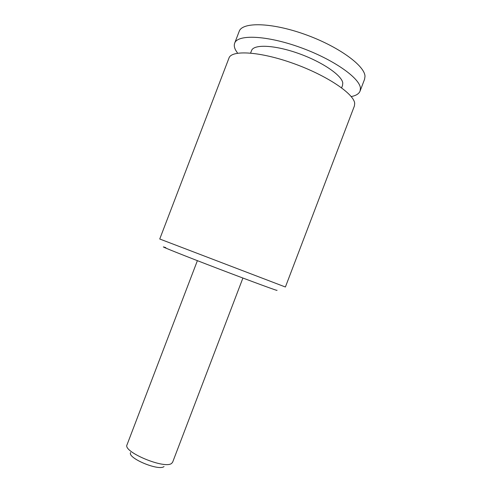 <?xml version="1.0" encoding="UTF-8"?>
<svg xmlns="http://www.w3.org/2000/svg" width="492" height="492" viewBox="0 0 492 492"><rect width="100%" height="100%" fill="white"/><g stroke="black" fill="none" stroke-linecap="round" stroke-linejoin="round"><path stroke-width="0.74" d="M237.618 53.197L235.662 50.196C234.26 47.546 233.921 45.221 234.659 43.21L239.186 31.383C242.162 21.937 271.074 22.306 304.566 34.262C338.084 46.119 364.953 65.707 364.996 76.395L364.572 79.267L360.064 91.1C358.939 93.824 355.987 95.651 351.202 96.573M234.659 43.21C237.433 34.299 266.141 35.209 299.628 47.201C333.127 59.108 360.181 78.228 360.427 88.382L360.064 91.1M250.6 53.062L251.541 50.596C253.651 44.114 274.315 44.877 298.14 53.321C321.971 61.697 341.928 75.356 342.77 82.976L342.555 85.35L341.614 87.822M172.667 462.099L171.702 463.335C164.986 469.54 122.551 451.847 127.028 444.793L127.071 444.688M284.807 286.787L159.746 239.001L228.971 58.068C231.492 49.821 259.948 51.402 293.416 63.456C326.903 75.424 354.185 93.96 354.689 103.437L354.4 105.965L285.409 286.984L284.807 286.787M165.816 247.648C156.517 244.487 174.094 251.701 206.609 264.229C239.081 276.738 272.949 289.327 276.824 290.378L277.076 290.268M130.601 452.548C127.108 457.984 158.732 471.274 164.033 466.545M127.028 444.793L197.39 260.662M172.637 462.203L242.907 278.041"/></g></svg>
